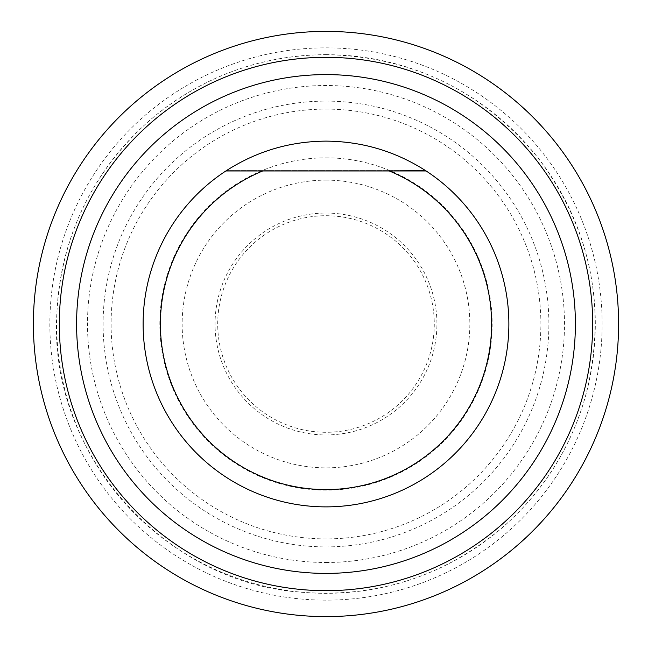 <?xml version="1.0" encoding="UTF-8"?>
<svg xmlns="http://www.w3.org/2000/svg" width="648" height="648" viewBox="0 0 648 648"><rect width="100%" height="100%" fill="white"/><g stroke="black" fill="none" stroke-linecap="round" stroke-linejoin="round"><path stroke-width="0.49" stroke-dasharray="3.24 2.43" d="M325.993 47.855A276.145 276.145 0 0 1 565.145 462.073A276.145 276.145 0 0 1 86.848 462.073A276.145 276.145 0 0 1 325.993 47.855M325.993 562.488A238.488 238.488 0 0 0 564.481 324A238.488 238.488 0 0 0 325.993 85.512A238.488 238.488 0 0 0 87.504 324A238.488 238.488 0 0 0 325.993 562.488M325.993 54.683A269.317 269.317 0 0 1 559.232 458.663A269.317 269.317 0 0 1 92.761 458.663A269.317 269.317 0 0 1 325.993 54.683M325.993 141.126A182.874 182.874 0 0 1 426.109 170.959L225.885 170.959A182.874 182.874 0 0 1 325.993 141.126C362.03 141.386 395.223 151.219 425.59 170.627C395.223 151.219 362.03 141.386 325.993 141.126C289.964 141.386 256.762 151.219 226.403 170.627C256.762 151.219 289.964 141.386 325.993 141.126M325.993 101.104A222.896 222.896 0 0 1 519.032 435.448A222.896 222.896 0 0 1 132.962 435.448A222.896 222.896 0 0 1 325.993 101.104M325.993 157.837A166.163 166.163 0 0 1 469.897 407.082A166.163 166.163 0 0 1 182.096 407.082A166.163 166.163 0 0 1 325.993 157.837M225.885 170.959L426.109 170.959M389.246 170.959L262.74 170.959M33.396 324A292.596 292.596 0 0 1 472.295 70.6A292.596 292.596 0 0 1 472.295 577.4A292.596 292.596 0 0 1 33.396 324M217.712 324A108.281 108.281 0 0 1 380.141 230.226A108.281 108.281 0 0 1 380.141 417.774A108.281 108.281 0 0 1 217.712 324A108.281 108.281 0 0 1 380.141 230.226A108.281 108.281 0 0 1 380.141 417.774A108.281 108.281 0 0 1 217.712 324M325.993 213.062A110.938 110.938 0 0 1 422.067 379.469A110.938 110.938 0 0 1 229.919 379.469A110.938 110.938 0 0 1 325.993 213.062M325.993 180.144A143.856 143.856 0 0 1 450.579 395.928A143.856 143.856 0 0 1 201.415 395.928A143.856 143.856 0 0 1 325.993 180.144M325.993 109.099A214.901 214.901 0 0 1 512.106 431.447A214.901 214.901 0 0 1 139.887 431.447A214.901 214.901 0 0 1 325.993 109.099M425.59 170.627L226.403 170.627L425.59 170.627M325.993 54.618C413.019 56.562 483.975 91.328 538.853 158.89C590.644 228.849 606.666 306.221 586.918 390.995C572.848 444.301 545.26 489.329 504.144 526.071C445.419 576.145 377.59 598.185 300.648 592.191C163.15 582.422 49.199 453.171 56.749 315.536C60.434 238.448 90.809 173.915 147.849 121.929C199.049 77.841 258.431 55.396 325.993 54.618"/><path stroke-width="0.97" d="M325.993 57.316A266.684 266.684 0 0 1 556.948 457.342A266.684 266.684 0 0 1 95.045 457.342A266.684 266.684 0 0 1 325.993 57.316A266.684 266.684 0 0 1 556.948 457.342A266.684 266.684 0 0 1 95.045 457.342A266.684 266.684 0 0 1 325.993 57.316M225.885 170.959L262.74 170.959L225.885 170.959C256.373 151.332 289.737 141.386 325.993 141.126C362.248 141.386 395.62 151.332 426.109 170.959A182.874 182.874 0 0 1 463.879 444.131A182.874 182.874 0 0 1 188.114 444.131A182.874 182.874 0 0 1 225.885 170.959A182.874 182.874 0 0 0 188.114 444.131A182.874 182.874 0 0 0 463.879 444.131A182.874 182.874 0 0 0 426.109 170.959L262.74 170.959A165.596 165.596 0 0 0 194.594 424.772A165.596 165.596 0 0 0 457.399 424.772A165.596 165.596 0 0 0 389.246 170.959L425.59 170.627M325.993 74.601A249.399 249.399 0 0 1 541.979 448.7A249.399 249.399 0 0 1 110.006 448.7A249.399 249.399 0 0 1 325.993 74.601M33.396 324A292.596 292.596 0 0 1 472.295 70.6A292.596 292.596 0 0 1 472.295 577.4A292.596 292.596 0 0 1 33.396 324"/></g></svg>
